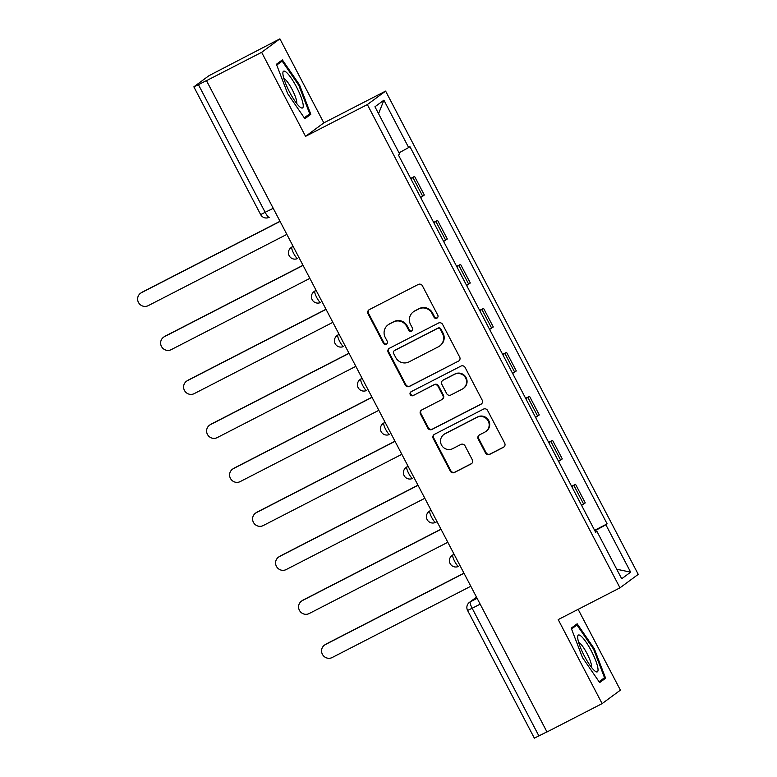 <?xml version="1.0" encoding="UTF-8"?>
<svg xmlns="http://www.w3.org/2000/svg" width="777" height="777" viewBox="0 0 777 777"><rect width="100%" height="100%" fill="white"/><g stroke="black" fill="none" stroke-linecap="round" stroke-linejoin="round"><path stroke-width="1.17" d="M436.907 318.143A2.185 2.137 -126.4 0 0 437.801 315.229L422.426 285.829A3.127 3.059 -126.4 0 0 418.259 284.46L369.308 309.625A3.127 3.059 -126.4 0 0 368.036 313.791L383.411 343.191A2.185 2.137 -126.4 0 0 386.616 343.978A2.185 2.137 -126.4 0 0 387.218 341.239L385.227 337.432A9.994 9.78 -126.4 0 1 389.306 324.106L393.385 322.008A9.994 9.78 -126.4 0 1 406.711 326.389L408.702 330.196A2.185 2.137 -126.4 0 0 411.907 330.973A2.185 2.137 -126.4 0 0 412.509 328.234L410.518 324.427A9.994 9.78 -126.4 0 1 414.597 311.101L418.677 309.003A9.994 9.78 -126.4 0 1 432.002 313.384L433.993 317.191A2.185 2.137 -126.4 0 0 436.907 318.143M437.441 317.754A2.185 2.137 -126.4 0 0 437.451 317.754A2.185 2.137 -126.4 0 1 434.528 316.793L433.993 317.191M386.859 343.764A2.185 2.137 -126.4 0 0 386.868 343.755A2.185 2.137 -126.4 0 1 383.945 342.803L383.411 343.191M412.15 330.759A2.185 2.137 -126.4 0 0 412.16 330.759A2.185 2.137 -126.4 0 1 409.236 329.798L408.702 330.196M485.508 453.02A3.127 3.059 -126.4 0 0 489.675 454.39L503.409 447.329A3.127 3.059 -126.4 0 0 504.681 443.162L487.606 410.499A3.127 3.059 -126.4 0 0 483.44 409.129L434.489 434.304A3.127 3.059 -126.4 0 0 433.216 438.461L450.291 471.124A3.127 3.059 -126.4 0 0 454.458 472.494L471.047 463.966A3.127 3.059 -126.4 0 0 472.319 459.799L465.015 445.823A3.127 3.059 -126.4 0 0 460.848 444.454L452.622 448.679A8.362 8.178 -126.4 0 1 443.784 434.547A8.362 8.178 -126.4 0 1 444.881 433.877L477.107 417.307A8.362 8.178 -126.4 0 1 485.936 431.439A8.362 8.178 -126.4 0 1 484.848 432.109L479.477 434.877A3.127 3.059 -126.4 0 0 478.205 439.044L485.508 453.02L486.043 452.622A3.127 3.059 -126.4 0 0 490.209 453.991L503.943 446.93A3.127 3.059 -126.4 0 0 504.069 446.862M305.555 136.344L323.824 122.873L279.905 38.85L261.635 52.321L305.555 136.344L367.346 104.574L619.978 587.83L558.197 619.599L602.117 703.612L546.989 731.963L206.497 80.672L207.032 80.274L198.446 84.693L265.21 212.412A6.362 1.311 62.8 0 0 269.192 217.288A6.362 1.311 62.8 0 0 269.23 217.269L269.192 217.288A6.362 6.362 0 0 1 260.635 214.578L273.222 208.294M261.635 52.321L206.497 80.672M458.411 361.256A3.127 3.059 -126.4 0 0 459.683 357.09L442.608 324.436A3.127 3.059 -126.4 0 0 438.442 323.067L389.491 348.232A3.127 3.059 -126.4 0 0 388.218 352.399L405.293 385.052A3.127 3.059 -126.4 0 0 409.46 386.422L458.945 360.858A3.127 3.059 -126.4 0 0 459.071 360.79M465.112 367.472L482.187 400.126A3.127 3.059 -126.4 0 1 480.914 404.293L431.954 429.458A3.127 3.059 -126.4 0 1 427.787 428.088L420.483 414.112A3.127 3.059 -126.4 0 1 421.756 409.945L441.608 399.737A3.127 3.059 -126.4 0 0 442.88 395.571L438.034 386.305A3.127 3.059 -126.4 0 0 433.867 384.936L413.199 395.561A2.185 2.137 -126.4 0 1 410.887 391.861A2.185 2.137 -126.4 0 1 411.179 391.686L460.946 366.103A3.127 3.059 -126.4 0 1 465.112 367.472M279.905 38.85L209.042 75.641L193.968 86.752L198.446 84.693M323.824 122.873L385.615 91.103L638.247 574.358L619.978 587.83M602.117 703.612L620.396 690.141L578.146 609.343M546.94 731.866L534.353 738.15L467.579 610.431L472.163 608.265L538.927 735.984M420.639 197.494L422.698 196.222L412.966 177.612L410.916 178.885M412.966 177.612L414.588 176.418L410.674 178.428M422.698 196.222L424.32 195.027L414.588 176.418M433.673 222.416L437.587 220.396L433.906 222.873M443.638 241.482L447.309 239.005L437.587 220.396M456.662 266.394L460.576 264.384L456.905 266.851M466.627 285.46L470.308 282.993L460.576 264.384M479.652 310.382L483.576 308.362L479.895 310.839M489.627 329.448L493.298 326.971L483.576 308.362M502.651 354.361L506.565 352.35L502.894 354.817M512.616 373.426L516.297 370.959L506.565 352.35M525.64 398.348L529.564 396.328L525.883 398.805M535.615 417.414L539.287 414.937L529.564 396.328M548.64 442.327L552.554 440.316L548.883 442.793M558.605 461.392L562.286 458.925L552.554 440.316M571.629 486.315L575.553 484.304L571.872 486.771M581.604 505.38L585.275 502.904L575.553 484.304M594.9 530.827L605.885 524.786L630.642 572.154L621.697 578.758L596.93 531.39L595.677 532.313L398.465 155.07L399.718 154.147L374.951 106.779L383.896 100.184L408.663 147.543L399.038 152.846M605.885 524.786L607.128 523.863L409.916 146.62L408.663 147.543M367.346 104.574L385.615 91.103M310.81 114.306L299.553 84.907L282.362 59.887L276.427 64.268L287.684 93.667L304.875 118.687L310.81 114.306L305.002 117.288M605.604 678.195L594.347 648.805L577.156 623.785L571.221 628.156L582.478 657.556L599.669 682.575L605.604 678.195L599.795 681.176M594.628 530.293L607.128 523.863M596.93 531.39L595.532 532.031M383.896 100.184L378.564 113.695M616.715 569.24L630.642 572.154M276.738 65.083L282.158 61.092L298.815 85.334L299.553 84.907M593.589 649.193L594.347 648.805M434.528 316.793L432.536 312.995A9.994 9.78 -126.4 0 0 419.201 308.605L418.677 309.003M413.286 311.907L413.82 311.519A9.994 9.78 -126.4 0 1 415.122 310.703L419.201 308.605M387.995 324.912L388.529 324.514A9.994 9.78 -126.4 0 1 389.831 323.708L393.91 321.61A9.994 9.78 -126.4 0 1 407.245 325.99L409.236 329.798M369.182 309.693A3.127 3.059 -126.4 0 0 368.57 313.393L383.945 342.803M389.364 348.3A3.127 3.059 -126.4 0 0 388.753 352L405.827 384.664A3.127 3.059 -126.4 0 0 409.994 386.033L458.945 360.858M440.394 329.438A2.185 2.137 -126.4 0 0 437.48 328.477L394.512 350.563A2.185 2.137 -126.4 0 0 393.618 353.486L395.716 357.498A9.994 9.78 -126.4 0 0 409.052 361.878L438.422 346.775A9.994 9.78 -126.4 0 0 442.492 333.45L440.394 329.438L440.928 329.04A2.185 2.137 -126.4 0 0 438.014 328.088L437.48 328.477M394.23 350.748L394.755 350.349A2.185 2.137 -126.4 0 1 395.046 350.174L438.014 328.088M439.724 345.969L440.258 345.58A9.994 9.78 -126.4 0 0 443.026 333.051L442.492 333.45M440.928 329.04L443.026 333.051M421.629 410.013A3.127 3.059 -126.4 0 0 421.017 413.723L428.321 427.7A3.127 3.059 -126.4 0 0 432.488 429.059L481.439 403.894A3.127 3.059 -126.4 0 0 481.575 403.826M442.016 399.485L442.55 399.096A3.127 3.059 -126.4 0 0 443.414 395.182L438.568 385.907A3.127 3.059 -126.4 0 0 434.401 384.537L413.199 395.561M411.169 391.686A2.185 2.137 -126.4 0 0 413.733 395.163M462.208 389.151A8.362 8.178 -126.4 0 0 465.287 377.437A8.362 8.178 -126.4 0 0 454.467 374.339L443.113 380.176A3.127 3.059 -126.4 0 0 441.841 384.343L446.688 393.618A3.127 3.059 -126.4 0 0 450.854 394.988L462.208 389.151M463.306 388.471L463.83 388.082A8.362 8.178 -126.4 0 0 455.001 373.951L454.467 374.339M442.705 380.429L443.24 380.04A3.127 3.059 -126.4 0 1 443.648 379.788L455.001 373.951M479.341 434.945A3.127 3.059 -126.4 0 0 478.739 438.646L486.043 452.622M485.936 431.439L486.47 431.041A8.362 8.178 -126.4 0 0 477.641 416.909L477.107 417.307M443.784 434.547L444.318 434.158A8.362 8.178 -126.4 0 1 445.415 433.479L477.641 416.909M434.362 434.372A3.127 3.059 -126.4 0 0 433.751 438.073L450.825 470.726A3.127 3.059 -126.4 0 0 454.992 472.095L471.581 463.568A3.127 3.059 -126.4 0 0 471.707 463.5M280.079 221.416L141.443 292.686A7.323 7.158 -126.4 0 0 138.753 302.943A7.323 7.158 -126.4 0 0 148.222 305.652L286.859 234.382M140.491 293.279L141.181 292.774A7.323 7.158 53.6 0 1 142.133 292.181L280.011 221.29M303.069 265.394L164.442 336.674A7.323 7.158 -126.4 0 0 161.742 346.93A7.323 7.158 -126.4 0 0 171.222 349.64L309.848 278.37M163.481 337.267L164.18 336.752A7.323 7.158 53.6 0 1 165.132 336.159L303.011 265.278M326.068 309.382L187.432 380.652A7.323 7.158 -126.4 0 0 184.732 390.918A7.323 7.158 -126.4 0 0 194.211 393.628L332.847 322.348M186.48 381.245L187.17 380.74A7.323 7.158 53.6 0 1 188.121 380.147L326 309.256M283.032 74.98A20.688 4.244 62.8 0 0 290.171 93.211A20.688 4.244 62.8 0 0 300.505 107.42A20.688 4.244 62.8 0 0 303.088 104.167A20.688 4.244 62.8 0 0 292.201 79.594A20.688 4.244 62.8 0 0 282.877 73.135A20.688 4.244 62.8 0 0 283.032 74.98M296.629 103.39A14.161 2.904 62.8 0 0 296.649 101.253A14.161 2.904 62.8 0 0 291.132 87.636A14.161 2.904 62.8 0 0 283.906 78.632M298.815 85.334L309.722 113.811L304.283 117.822M277.457 63.5L282.158 61.092M577.826 638.869A20.688 4.244 62.8 0 0 584.964 657.099A20.688 4.244 62.8 0 0 595.299 671.309A20.688 4.244 62.8 0 0 597.882 668.055A20.688 4.244 62.8 0 0 586.994 643.482A20.688 4.244 62.8 0 0 577.67 637.023A20.688 4.244 62.8 0 0 577.826 638.869M591.423 667.278A14.161 2.904 62.8 0 0 591.443 665.141A14.161 2.904 62.8 0 0 585.936 651.534A14.161 2.904 62.8 0 0 578.7 642.521M571.532 628.981L576.952 624.98L593.609 649.222L604.516 677.709L599.077 681.711M572.26 627.398L576.952 624.98M349.058 353.36L210.431 424.64A7.323 7.158 -126.4 0 0 207.731 434.897A7.323 7.158 -126.4 0 0 217.21 437.606L355.837 366.336M209.469 425.233L210.169 424.718A7.323 7.158 53.6 0 1 211.121 424.125L348.999 353.244M372.057 397.348L233.421 468.618A7.323 7.158 -126.4 0 0 230.72 478.885A7.323 7.158 -126.4 0 0 240.2 481.594L378.836 410.314M232.469 469.211L233.158 468.706A7.323 7.158 53.6 0 1 234.11 468.113L371.989 397.222M395.046 441.326L256.42 512.606A7.323 7.158 -126.4 0 0 253.72 522.863A7.323 7.158 -126.4 0 0 263.199 525.573L401.826 454.302M255.458 513.199L256.148 512.684A7.323 7.158 53.6 0 1 257.109 512.092L394.988 441.21M418.045 485.314L279.409 556.585A7.323 7.158 -126.4 0 0 276.709 566.851A7.323 7.158 -126.4 0 0 286.189 569.56L424.825 498.28M278.457 557.177L279.147 556.672A7.323 7.158 53.6 0 1 280.099 556.079L417.977 485.188M441.035 529.302L302.399 600.572A7.323 7.158 -126.4 0 0 299.708 610.829A7.323 7.158 -126.4 0 0 309.188 613.539L447.814 542.268M301.447 601.165L302.136 600.65A7.323 7.158 53.6 0 1 303.098 600.058L440.967 529.176M464.024 573.28L325.398 644.551A7.323 7.158 -126.4 0 0 322.698 654.817A7.323 7.158 -126.4 0 0 332.177 657.527L470.813 586.246M324.446 645.143L325.136 644.638A7.323 7.158 53.6 0 1 326.087 644.046L463.966 573.164M476.544 597.222L470.279 601.845A6.362 1.311 62.8 0 0 472.163 608.265L480.167 604.147M477.117 598.319L470.279 601.845A6.362 6.226 53.6 0 0 469.444 602.36A6.362 6.362 0 0 0 467.579 610.431M560.654 460.12L550.932 441.511M537.665 416.142L527.933 397.533M514.675 372.154L504.943 353.545M491.676 328.176L481.944 309.567M468.686 284.188L458.954 265.579M445.687 240.21L435.965 221.6M583.653 504.108L573.921 485.499M453.982 554.059L451.991 555.526A6.362 6.362 0 0 0 450.359 564.005A6.362 6.362 0 0 0 458.683 566.307L458.721 566.287A6.362 1.311 62.8 0 1 458.683 566.307A6.362 1.311 62.8 0 1 454.662 561.334A6.362 1.311 62.8 0 1 452.826 555.011L454.021 554.127M454.127 554.341L452.826 555.011A6.362 6.226 53.6 0 0 451.991 555.526M437.024 521.629L435.722 522.299A6.362 1.311 62.8 0 1 435.693 522.329A6.362 1.311 62.8 0 1 431.662 517.356A6.362 1.311 62.8 0 1 429.827 511.023L431.021 510.149M431.128 510.353L429.827 511.023A6.362 6.226 53.6 0 0 429.001 511.538A6.362 6.362 0 0 0 427.369 520.017A6.362 6.362 0 0 0 435.693 522.329L437.033 521.639M407.993 466.093L406.002 467.56A6.362 6.362 0 0 0 404.37 476.039A6.362 6.362 0 0 0 412.694 478.341L412.733 478.321A6.362 1.311 62.8 0 1 412.694 478.341A6.362 1.311 62.8 0 1 408.673 473.368A6.362 1.311 62.8 0 1 406.837 467.045L408.032 466.161M408.139 466.375L406.837 467.045A6.362 6.226 53.6 0 0 406.002 467.56M384.994 422.105L383.012 423.572A6.362 6.362 0 0 0 381.381 432.051A6.362 6.362 0 0 0 389.704 434.362L389.733 434.333A6.362 1.311 62.8 0 0 389.733 434.333A6.362 1.311 62.8 0 1 385.674 429.39A6.362 1.311 62.8 0 1 383.838 423.057L385.033 422.173M385.139 422.387L383.838 423.057A6.362 6.226 53.6 0 0 383.012 423.572M362.004 378.127L360.013 379.594A6.362 6.362 0 0 0 358.382 388.073A6.362 6.362 0 0 0 366.705 390.375L366.744 390.355A6.362 1.311 62.8 0 1 366.705 390.375A6.362 1.311 62.8 0 1 362.684 385.402A6.362 1.311 62.8 0 1 360.849 379.079L362.043 378.195M362.15 378.409L360.849 379.079A6.362 6.226 53.6 0 0 360.013 379.594M339.005 334.139L337.024 335.606A6.362 6.362 0 0 0 335.392 344.085A6.362 6.362 0 0 0 343.716 346.387L343.745 346.367A6.362 1.311 62.8 0 1 343.716 346.387A6.362 1.311 62.8 0 1 339.685 341.424A6.362 1.311 62.8 0 1 337.849 335.091L339.044 334.207M339.16 334.421L337.849 335.091A6.362 6.226 53.6 0 0 337.024 335.606M316.016 290.161L314.025 291.618A6.362 6.362 0 0 0 312.393 300.097A6.362 6.362 0 0 0 320.716 302.408L320.755 302.389A6.362 1.311 62.8 0 1 320.716 302.408A6.362 1.311 62.8 0 1 316.695 297.436A6.362 1.311 62.8 0 1 314.86 291.103L316.054 290.229M316.161 290.433L314.86 291.103A6.362 6.226 53.6 0 0 314.025 291.618M293.026 246.173L291.035 247.64A6.362 6.362 0 0 0 289.403 256.119A6.362 6.362 0 0 0 297.727 258.42L297.766 258.401A6.362 1.311 62.8 0 1 297.727 258.42A6.362 1.311 62.8 0 1 293.696 253.457A6.362 1.311 62.8 0 1 291.861 247.125L293.055 246.241M293.172 246.455L291.861 247.125A6.362 6.226 53.6 0 0 291.035 247.64M432.536 312.995L432.002 313.384M415.122 310.703L414.597 311.101M407.245 325.99L406.711 326.389M393.91 321.61L393.385 322.008M389.831 323.708L389.306 324.106M368.57 313.393L368.036 313.791M409.994 386.033L409.46 386.422M405.827 384.664L405.293 385.052M388.753 352L388.218 352.399M395.046 350.174L394.512 350.563M481.439 403.894L480.914 404.293M432.488 429.059L431.954 429.458M428.321 427.7L427.787 428.088M421.017 413.723L420.483 414.112M443.414 395.182L442.88 395.571M438.568 385.907L438.034 386.305M434.401 384.537L433.867 384.936M443.648 379.788L443.113 380.176M478.739 438.646L478.205 439.044M445.415 433.479L444.881 433.877M471.581 463.568L471.047 463.966M454.992 472.095L454.458 472.494M450.825 470.726L450.291 471.124M433.751 438.073L433.216 438.461M503.943 446.93L503.409 447.329M490.209 453.991L489.675 454.39M142.133 292.181L141.443 292.686M165.132 336.159L164.442 336.674M188.121 380.147L187.432 380.652M211.121 424.125L210.431 424.64M234.11 468.113L233.421 468.618M257.109 512.092L256.42 512.606M280.099 556.079L279.409 556.585M303.098 600.058L302.399 600.572M326.087 644.046L325.398 644.551M430.982 510.071L429.001 511.538M469.444 602.36L476.505 597.144M260.635 214.578L193.861 86.859"/></g></svg>
